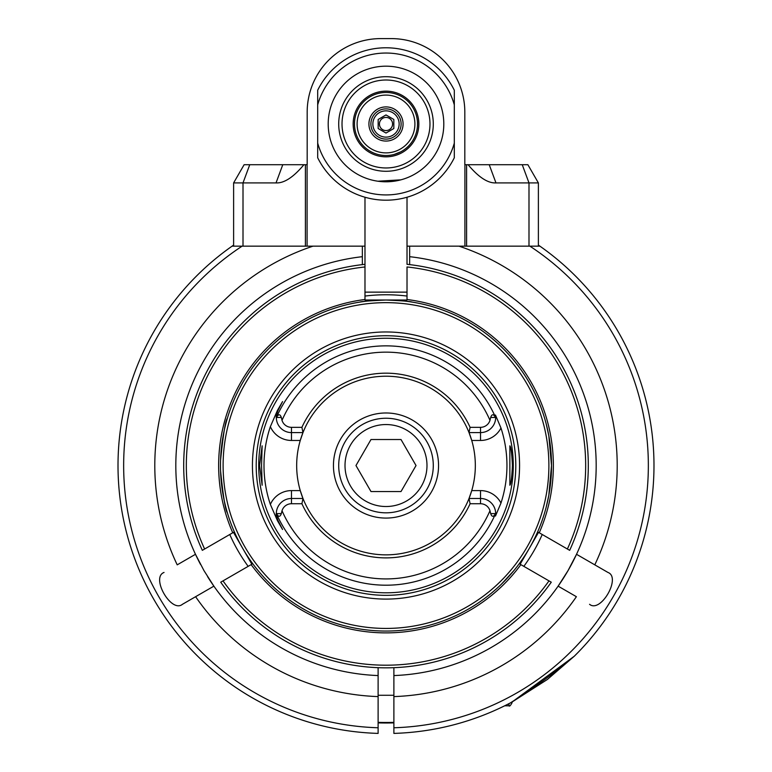 <?xml version="1.0" encoding="UTF-8"?>
<svg xmlns="http://www.w3.org/2000/svg" width="772" height="772" viewBox="0 0 772 772"><rect width="100%" height="100%" fill="white"/><g stroke="black" fill="none" stroke-linecap="round" stroke-linejoin="round"><path stroke-width="1.16" d="M547.338 679.505L574.243 656.258L547.338 679.505L512.106 701.989L547.338 679.505M577.929 652.552L574.387 656.123A267.981 267.981 0 0 0 538.383 245.091M378.116 727.764A262.355 262.355 0 0 1 242.119 246.152L232.092 246.152A267.981 267.981 0 0 0 378.116 733.4L378.116 667.683M233.617 246.152L233.617 182.916L244.126 164.706L233.617 182.916L243.006 182.916L243.006 246.152L305.403 246.152L233.617 246.152L233.617 190.472M362.358 264.622L362.358 246.152L313.017 246.152A231.204 231.204 0 0 0 177.213 564.843L195.48 554.296A210.187 210.187 0 0 0 200.556 564.467M458.983 246.152L409.642 246.152L409.642 256.68A210.187 210.187 0 0 1 576.52 554.296L594.787 564.843A231.204 231.204 0 0 0 458.983 246.152M244.126 164.706L307.179 164.706L307.179 112.162A73.562 73.562 0 0 1 380.741 38.6L391.259 38.6A73.562 73.562 0 0 1 464.821 112.162L464.821 164.706L466.597 164.706L466.597 246.152L528.994 246.152L407.018 246.152L407.018 197.217M393.884 696.595A231.204 231.204 0 0 0 576.394 596.698L558.127 586.151A210.187 210.187 0 0 1 393.884 675.568L393.884 727.764A262.355 262.355 0 0 0 529.881 246.152L539.908 246.152A267.981 267.981 0 0 1 574.387 656.123C556.274 671.65 534.948 687.244 510.398 702.887A267.981 267.981 0 0 1 393.884 733.4A267.981 267.981 0 0 0 510.398 702.887M233.617 245.091A267.981 267.981 0 0 0 378.116 733.4M574.243 656.258L512.106 701.989L512.106 702.626C510.524 705.627 509.472 706.679 508.96 705.782C509.472 706.679 510.524 705.627 512.106 702.626M508.96 703.639L508.96 705.782L504.724 705.782L499.252 708.407L503.209 706.525M499.252 708.407L503.267 706.496M207.6 576.665A210.187 210.187 0 0 0 213.873 586.151L195.605 596.698A231.204 231.204 0 0 0 378.116 696.595M378.116 675.568A210.187 210.187 0 0 1 213.873 586.151L203.972 570.624L195.48 554.296A210.187 210.187 0 0 1 362.358 256.68M182.433 604.302L195.605 596.698L182.433 604.302C171.345 613.508 150.521 577.446 164.04 572.448M409.642 264.622L409.642 256.68M568.028 570.624A210.187 210.187 0 0 0 576.52 554.296L568.028 570.624L558.127 586.151A210.187 210.187 0 0 0 568.028 570.624M607.96 572.448L594.787 564.843L607.96 572.448C621.479 577.446 600.655 613.508 589.567 604.302M393.884 667.683L393.884 675.568M393.884 727.764L393.884 733.4M251.141 564.631L251.855 564.216L233.462 532.362L232.748 532.777A167.36 167.36 0 0 1 364.982 299.497L364.982 300.018L407.018 300.018L407.018 299.497A167.36 167.36 0 0 1 539.252 532.777L538.538 532.362L520.145 564.216L520.859 564.631A167.36 167.36 0 0 1 251.141 564.631L220.724 582.194A202.303 202.303 0 0 0 551.276 582.194L520.859 564.631M223.011 580.872A199.678 199.678 0 0 0 548.988 580.872M539.252 532.777L567.381 549.017A199.678 199.678 0 0 0 407.018 266.967L407.018 299.497M567.381 549.017L569.668 550.339A202.303 202.303 0 0 0 407.018 264.323L407.018 246.152M364.982 299.497L364.982 264.323A202.303 202.303 0 0 0 202.332 550.339L232.748 532.777M305.403 164.706L305.403 246.152L364.982 246.152L364.982 266.967A199.678 199.678 0 0 0 204.619 549.017M236.087 536.916L249.221 559.671M522.779 559.671L535.913 536.916M220.56 460.276C223.166 434.752 225.443 420.74 227.383 418.241A165.517 165.517 0 0 1 359.723 302.113C361.286 301.408 370.049 300.713 386 300.018A165.517 165.517 0 0 0 220.483 465.535A165.517 165.517 0 0 0 386 631.052A165.517 165.517 0 0 0 551.517 465.535A165.517 165.517 0 0 0 386 300.018C401.951 300.713 410.714 301.408 412.277 302.113A165.517 165.517 0 0 1 546.093 423.5L548.824 435.804L551.517 465.535L548.824 495.257L546.093 507.571M227.383 512.82C225.443 510.321 223.166 496.309 220.56 470.785M513.872 570.624L501.346 584.24M496.222 589.017L491.088 593.407M386 628.427A162.892 162.892 0 0 0 527.064 384.089A162.892 162.892 0 0 0 244.936 384.089A162.892 162.892 0 0 0 386 628.427M480.445 559.98A133.566 133.566 0 0 1 256.989 500.102A133.566 133.566 0 0 1 420.566 336.515A133.566 133.566 0 0 1 480.445 559.98M296.004 375.539A127.264 127.264 0 0 0 296.004 555.522A127.264 127.264 0 0 0 475.996 555.522A127.264 127.264 0 0 0 475.996 375.539A127.264 127.264 0 0 0 296.004 375.539M500.98 428.006L495.47 415.037L495.46 417.449C493.511 413.898 491.918 413.898 490.674 417.449L489.979 420.344A113.368 113.368 0 0 0 282.021 420.344L281.326 417.449C280.082 413.898 278.489 413.898 276.54 417.449L276.337 417.816A15.131 15.131 0 0 0 291.469 432.59L302.971 432.59A89.33 89.33 0 0 1 469.029 432.59L471.74 440.465A89.33 89.33 0 0 1 471.74 490.596L469.029 498.48A89.33 89.33 0 0 1 302.971 498.48L301.91 503.73L291.469 503.73A9.882 9.882 0 0 0 282.021 510.726L281.326 513.612C280.082 517.163 278.489 517.163 276.54 513.612L276.337 513.438A15.131 15.131 0 0 1 276.337 513.399A15.131 15.131 0 0 0 276.337 513.438A119.67 119.67 0 0 0 495.663 513.438L495.47 516.034L500.98 503.054A120.953 120.953 0 0 0 500.98 428.006A23.015 23.015 0 0 1 480.531 440.465L480.531 432.59A15.131 15.131 0 0 0 495.663 417.729A15.131 15.131 0 0 1 495.663 417.797M276.337 417.816L276.337 417.623C275.893 417.112 276.444 414.767 277.978 410.598L282.562 401.585L277.476 410.337L270.364 426.636A122.005 122.005 0 0 0 270.364 504.434L277.476 520.733L282.562 529.486L277.978 520.473C276.444 516.304 275.893 513.959 276.337 513.438M261.563 465.535L262.142 485.241L259.585 465.535L262.133 445.83L261.563 465.535M512.415 465.535C511.846 477.511 510.996 484.073 509.867 485.241L509.867 445.83C510.996 446.988 511.846 453.56 512.415 465.535M291.469 503.73L291.469 498.48A15.131 15.131 0 0 0 276.337 513.245M277.978 520.473A15.131 15.131 0 0 1 277.544 519.537A15.131 15.131 0 0 0 277.978 520.473L277.476 520.733M270.364 504.434A23.015 23.015 0 0 1 291.469 490.596L291.469 498.48L302.971 498.48L300.26 490.596A89.33 89.33 0 0 1 300.26 440.465L302.971 432.59A89.33 89.33 0 0 0 300.26 440.465L291.469 440.465A23.015 23.015 0 0 1 270.364 426.636M495.663 417.623A119.67 119.67 0 0 0 276.337 417.623A15.131 15.131 0 0 1 277.978 410.598L277.476 410.337M495.663 513.399A15.131 15.131 0 0 1 495.663 513.438L495.663 513.245A15.131 15.131 0 0 0 480.531 498.48L469.029 498.48A89.33 89.33 0 0 0 471.74 490.596L480.531 490.596A23.015 23.015 0 0 1 500.98 503.054M495.663 513.245L495.46 513.612C493.511 517.163 491.918 517.163 490.674 513.612L489.979 510.726A9.882 9.882 0 0 0 480.531 503.73L470.09 503.73L469.029 498.48M302.971 498.48A89.33 89.33 0 0 1 300.26 490.596L291.469 490.596M282.021 420.344A9.882 9.882 0 0 0 291.469 427.331L301.91 427.331A92.36 92.36 0 0 1 470.09 427.331L469.029 432.59A89.33 89.33 0 0 1 471.74 440.465L480.531 440.465M386 518.08A52.544 52.544 0 0 1 340.491 439.258A52.544 52.544 0 0 1 431.509 439.258A52.544 52.544 0 0 1 386 518.08M386 512.82A47.295 47.295 0 0 0 426.955 441.883A47.295 47.295 0 0 0 345.045 441.883A47.295 47.295 0 0 0 386 512.82A47.295 47.295 0 0 0 426.955 441.883A47.295 47.295 0 0 0 345.045 441.883A47.295 47.295 0 0 0 386 512.82M355.969 465.535L370.985 439.529L401.015 439.529L416.031 465.535L401.015 491.542L370.985 491.542L355.969 465.535M301.91 427.331L302.971 432.59M470.09 427.331L480.531 427.331A9.882 9.882 0 0 0 489.979 420.344M469.029 432.59L480.531 432.59L480.531 427.331M470.09 503.73A92.36 92.36 0 0 1 301.91 503.73M410.27 301.804A165.517 165.517 0 0 0 361.73 301.804M495.971 182.916C487.875 183.321 478.572 177.251 468.083 164.706L527.874 164.706L538.383 182.916L527.874 164.706L522.239 164.706L528.994 182.916L495.971 182.916L489.216 164.706M528.994 182.916L538.383 182.916L538.383 246.152L528.994 246.152L528.994 182.916M538.383 190.472L538.383 246.152M303.917 164.706C293.428 177.251 284.125 183.321 276.029 182.916L243.006 182.916L249.761 164.706M364.982 246.152L364.982 197.217M466.597 164.706L468.083 164.706M400.861 179.847L377.923 181.217M317.688 157.739L317.688 90.237A76.187 76.187 0 0 1 454.312 90.237L454.312 157.739A76.187 76.187 0 0 1 317.688 157.739A76.187 76.187 0 0 0 454.312 157.739M386 171.278A47.295 47.295 0 0 1 338.705 123.983A47.295 47.295 0 0 1 386 76.698A47.295 47.295 0 0 1 433.295 123.983A47.295 47.295 0 0 1 386 171.278M386 167.968A43.985 43.985 0 0 1 347.911 101.991A43.985 43.985 0 0 1 424.089 101.991A43.985 43.985 0 0 1 386 167.968M386 156.832A32.839 32.839 0 0 1 357.561 107.569A32.839 32.839 0 0 1 414.439 107.569A32.839 32.839 0 0 1 386 156.832M394.174 154.439L400.861 151.794L394.174 154.439M386 155.51A31.527 31.527 0 0 0 417.527 123.983A31.527 31.527 0 0 0 386 92.457A31.527 31.527 0 0 0 354.473 123.983A31.527 31.527 0 0 0 386 155.51M414.902 123.983A28.902 28.902 0 0 0 371.554 98.961A28.902 28.902 0 0 0 371.554 149.015A28.902 28.902 0 0 0 414.902 123.983M368.919 123.983A17.08 17.08 0 0 1 394.54 109.199A17.08 17.08 0 0 1 394.54 138.777A17.08 17.08 0 0 1 368.919 123.983M370.898 123.983A15.102 15.102 0 0 1 393.556 110.907A15.102 15.102 0 0 1 393.556 137.069A15.102 15.102 0 0 1 370.898 123.983M372.866 123.983A13.134 13.134 0 0 0 392.572 135.361A13.134 13.134 0 0 0 392.572 112.606A13.134 13.134 0 0 0 372.866 123.983M378.164 119.467L386 114.941L393.836 119.467L393.836 128.509L386 133.035L378.164 128.509L378.164 119.467M386 117.421A6.572 6.572 0 0 1 392.572 123.983A6.572 6.572 0 0 1 386 130.555A6.572 6.572 0 0 1 379.428 123.983A6.572 6.572 0 0 1 386 117.421M407.018 292.134L364.982 292.134M378.116 722.881A257.472 257.472 0 0 0 393.884 722.881M378.116 722.36A256.951 256.951 0 0 0 393.884 722.36M523.841 566.349A170.776 170.776 0 0 0 542.233 534.494M407.018 296.062A170.776 170.776 0 0 0 364.982 296.062M229.766 534.494A170.776 170.776 0 0 0 248.159 566.349M294.219 373.754A129.802 129.802 0 0 0 294.219 557.316A129.802 129.802 0 0 0 477.781 557.316A129.802 129.802 0 0 0 477.781 373.754A129.802 129.802 0 0 0 294.219 373.754M291.469 440.465L291.469 427.331M480.531 490.596L480.531 503.73M282.021 510.726A113.368 113.368 0 0 0 489.979 510.726M276.54 513.612L281.326 513.612M386 506.519A40.984 40.984 0 0 0 421.493 445.039A40.984 40.984 0 0 0 350.507 445.039A40.984 40.984 0 0 0 386 506.519M281.326 417.449L276.54 417.449M495.46 417.449L490.674 417.449M490.674 513.612L495.46 513.612M282.784 164.706L276.029 182.916M307.092 246.152L307.092 164.706M464.908 164.706L464.908 246.152M317.688 143.109A70.937 70.937 0 0 0 454.312 143.109M317.688 104.857A70.937 70.937 0 0 1 454.312 104.857M384.852 181.777A57.803 57.803 0 0 0 436.624 96.085A57.803 57.803 0 0 0 336.524 94.097A57.803 57.803 0 0 0 384.852 181.777M378.116 695.273L393.884 695.273"/></g></svg>
